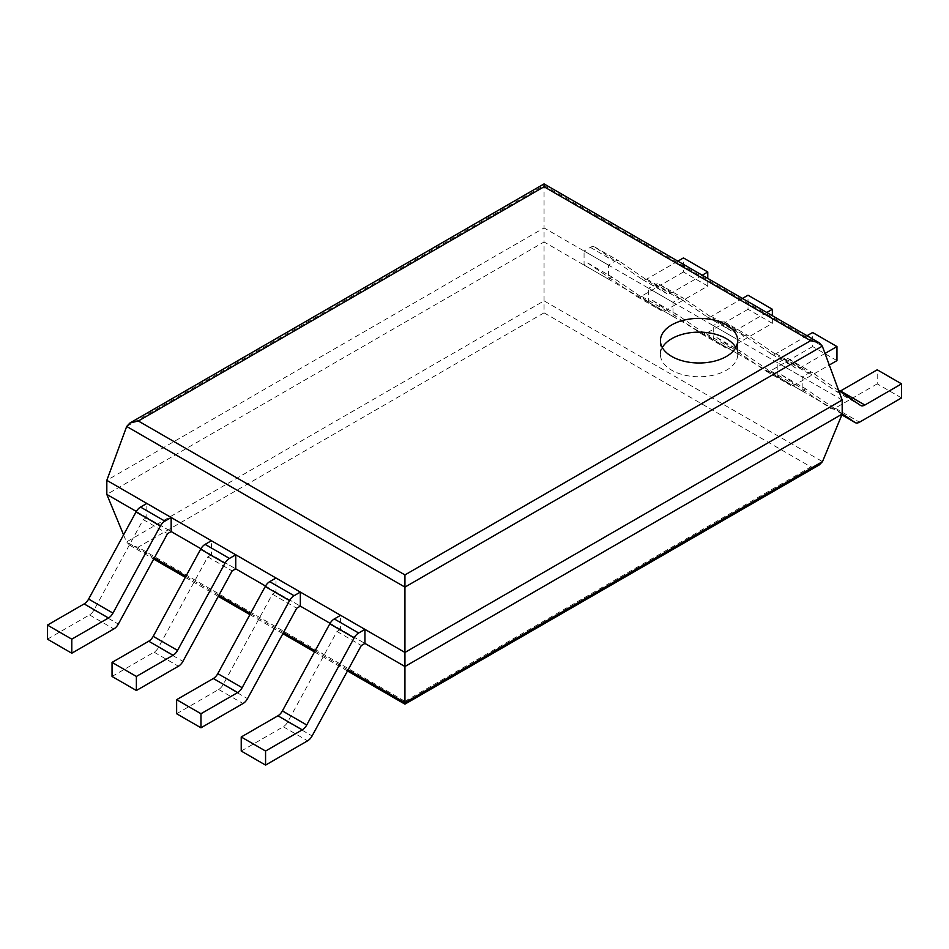 <?xml version="1.0" encoding="UTF-8"?>
<svg xmlns="http://www.w3.org/2000/svg" width="949" height="949" viewBox="0 0 949 949"><rect width="100%" height="100%" fill="white"/><g stroke="black" fill="none" stroke-linecap="round" stroke-linejoin="round"><path stroke-width="0.71" stroke-dasharray="4.75 3.56" d="M842.178 414.084L544.062 241.971L544.062 312.838L810.909 466.896L404.938 701.275L404.938 704.134M842.178 400.027L544.062 227.914L544.062 241.971L106.822 494.405M123.572 534.856L126.502 541.938L129.669 545.201L138.091 547.217L404.938 701.275M819.331 464.88L810.909 466.896M544.062 183.904L544.062 227.914L106.822 480.348M136.324 511.44L171.164 531.559L146.822 517.502L146.822 503.445M200.915 548.736L235.755 568.842L211.413 554.785L211.413 540.728M265.506 586.019L300.347 606.138L276.005 592.081L276.005 578.024M330.098 623.315L364.938 643.434L340.596 629.377L340.596 615.32M662.319 347.571A38.648 22.313 0 0 0 660.433 354.452A38.648 22.313 0 0 0 671.75 370.229A38.648 22.313 0 0 0 713.873 375.069A38.648 22.313 0 0 0 737.729 354.452A38.648 22.313 0 0 0 735.843 347.571M838.679 390.537L812.961 372.993A8.612 4.97 120 0 0 812.783 372.874A8.612 4.97 120 0 0 808.477 373.301L802.178 376.943L802.178 390.988L805.796 388.9L842.178 413.728M839.841 391.332A8.612 4.97 -60 0 1 836.211 391.403A8.612 4.97 -60 0 1 836.033 391.285L788.619 358.936A8.612 4.97 120 0 0 788.429 358.817A8.612 4.97 120 0 0 784.123 359.244L777.836 362.886L802.178 376.943M901.55 397.916L877.208 383.859L877.208 369.802M877.208 383.859L835.167 408.129A8.612 4.97 -60 0 1 830.861 408.556A8.612 4.97 -60 0 1 830.672 408.438L781.454 374.843L777.836 376.943L777.836 362.886M781.454 374.843L805.796 388.9M777.836 376.943L802.178 390.988M340.596 629.377L336.978 631.465L287.749 721.892A8.612 4.97 120 0 1 283.265 726.768L241.224 751.039M336.978 631.465L361.32 645.522M825.025 353.455L800.268 367.738A8.612 4.97 -60 0 1 795.974 368.165A8.612 4.97 -60 0 1 795.784 368.058L748.37 335.697A8.612 4.97 120 0 0 748.192 335.59A8.612 4.97 120 0 0 743.886 336.005L737.587 339.647L737.587 353.704L741.205 351.616L790.434 385.199A8.612 4.97 -60 0 0 790.612 385.318A8.612 4.97 -60 0 0 794.918 384.891L829.284 365.045M807.03 335.732L775.926 353.692A8.612 4.97 -60 0 1 771.62 354.107A8.612 4.97 -60 0 1 771.442 354.001L724.028 321.64A8.612 4.97 120 0 0 723.838 321.533A8.612 4.97 120 0 0 719.532 321.96L713.245 325.59L737.587 339.647M836.959 360.62L812.617 346.563L812.617 332.506M812.617 346.563L770.576 370.834A8.612 4.97 -60 0 1 766.27 371.261A8.612 4.97 -60 0 1 766.08 371.142L716.863 337.559L713.245 339.647L713.245 325.59M716.863 337.559L741.205 351.616M713.245 339.647L737.587 353.704M276.005 592.081L272.387 594.169L223.157 684.597A8.612 4.97 120 0 1 218.673 689.472L176.633 713.743M272.387 594.169L296.729 608.226M766.78 312.494L735.677 330.454A8.612 4.97 -60 0 1 731.382 330.881A8.612 4.97 -60 0 1 731.193 330.762L683.778 298.413A8.612 4.97 120 0 0 683.6 298.294A8.612 4.97 120 0 0 679.294 298.721L672.995 302.351L672.995 316.408L676.613 314.321L725.843 347.915A8.612 4.97 -60 0 0 726.021 348.022A8.612 4.97 -60 0 0 730.327 347.595L772.367 323.324L772.367 315.72M742.438 298.437L711.335 316.397A8.612 4.97 -60 0 1 707.029 316.824A8.612 4.97 -60 0 1 706.851 316.705L659.436 284.356A8.612 4.97 120 0 0 659.247 284.237A8.612 4.97 120 0 0 654.94 284.664L648.653 288.294L672.995 302.351M772.367 323.324L748.026 309.267L748.026 295.21M748.026 309.267L705.985 333.538A8.612 4.97 -60 0 1 701.679 333.965A8.612 4.97 -60 0 1 701.489 333.858L652.271 300.264L648.653 302.351L648.653 288.294M652.271 300.264L676.613 314.321M648.653 302.351L672.995 316.408M211.413 554.785L207.795 556.873L158.566 647.313A8.612 4.97 120 0 1 154.082 652.177L112.041 676.447M207.795 556.873L232.137 570.93M702.189 275.21L671.085 293.158A8.612 4.97 -60 0 1 666.791 293.585A8.612 4.97 -60 0 1 666.601 293.466L619.187 261.117A8.612 4.97 120 0 0 619.009 260.999A8.612 4.97 120 0 0 614.703 261.426L608.404 265.068L608.404 279.125L612.022 277.025L661.251 310.62A8.612 4.97 -60 0 0 661.429 310.738A8.612 4.97 -60 0 0 665.735 310.311L707.776 286.04L707.776 278.425M677.847 261.153L646.744 279.101A8.612 4.97 -60 0 1 642.437 279.528A8.612 4.97 -60 0 1 642.259 279.409L594.845 247.06A8.612 4.97 120 0 0 594.655 246.942A8.612 4.97 120 0 0 590.349 247.369L584.062 251.011L608.404 265.068M707.776 286.04L683.434 271.983L683.434 257.926M683.434 271.983L641.394 296.254A8.612 4.97 -60 0 1 637.087 296.681A8.612 4.97 -60 0 1 636.898 296.562L587.68 262.968L584.062 265.068L584.062 251.011M587.68 262.968L612.022 277.025M584.062 265.068L608.404 279.125M146.822 517.502L143.204 519.589L93.975 610.017A8.612 4.97 120 0 1 89.491 614.893L47.45 639.163M143.204 519.589L167.546 533.646M154.296 557.988L126.502 541.938L544.062 300.857L822.498 461.617M544.062 312.838L138.091 547.217M185.933 576.245L218.887 595.272M250.524 613.54L283.478 632.568M315.115 650.836L348.069 669.864M126.68 426.457L544.062 185.482L822.32 346.136M836.033 391.285L860.375 405.342M835.167 408.129L859.509 422.186M788.619 358.936L812.961 372.993M784.123 359.244L808.477 373.301M283.265 726.768L307.606 740.813M287.749 721.892L312.102 735.949M775.926 353.692L800.268 367.738M771.442 354.001L795.784 368.058M770.576 370.834L794.918 384.891M766.08 371.142L790.434 385.199M724.028 321.64L748.37 335.697M719.532 321.96L743.886 336.005M218.673 689.472L243.015 703.529M223.157 684.597L247.511 698.654M711.335 316.397L735.677 330.454M706.851 316.705L731.193 330.762M705.985 333.538L730.327 347.595M701.489 333.858L725.843 347.915M659.436 284.356L683.778 298.413M654.94 284.664L679.294 298.721M154.082 652.177L178.424 666.234M158.566 647.313L182.92 661.37M646.744 279.101L671.085 293.158M642.259 279.409L666.601 293.466M641.394 296.254L665.735 310.311M636.898 296.562L661.251 310.62M594.845 247.06L619.187 261.117M590.349 247.369L614.703 261.426M89.491 614.893L113.833 628.938M93.975 610.017L118.328 624.074M129.669 545.201L153.702 559.08M185.328 577.348L218.294 596.375M249.919 614.632L282.885 633.659M314.51 651.927L347.476 670.955M737.729 354.452L737.729 340.679M660.433 354.452L660.433 340.679M836.211 391.403L860.565 405.46M788.429 358.817L812.783 372.874M771.62 354.107L795.974 368.165M766.27 371.261L790.612 385.318M723.838 321.533L748.192 335.59M707.029 316.824L731.382 330.881M701.679 333.965L726.021 348.022M659.247 284.237L683.6 298.294M642.437 279.528L666.791 293.585M637.087 296.681L661.429 310.738M594.655 246.942L619.009 260.999"/><path stroke-width="1.42" d="M822.32 346.136L842.178 400.027L842.178 414.084L822.498 461.617L819.331 464.88L404.938 704.134L404.938 574.916L138.34 421L129.906 423.017L126.68 426.457L404.938 587.111L822.32 346.136L819.094 342.696L810.66 340.679L404.938 574.916M842.178 400.027L404.938 652.461L106.822 480.348L106.822 494.405L123.572 534.856M842.178 414.084L404.938 666.518L364.938 643.434L361.32 645.522L312.102 735.949A8.612 4.97 120 0 1 307.606 740.813L265.566 765.096L265.566 751.039L302.257 729.852A8.612 4.97 120 0 0 306.741 724.989L354.155 637.882A8.612 4.97 -60 0 1 358.651 633.007L364.938 629.377L364.938 643.434M106.822 494.405L136.324 511.44M171.164 531.559L171.164 517.502L146.822 503.445L140.523 507.074A8.612 4.97 -60 0 0 136.039 511.95L88.625 599.056A8.612 4.97 120 0 1 84.141 603.92L47.45 625.106L47.45 639.163L71.792 653.22L113.833 628.938A8.612 4.97 120 0 0 118.328 624.074L167.546 533.646L171.164 531.559L200.915 548.736M235.755 568.842L235.755 554.785L211.413 540.728L205.114 544.37A8.612 4.97 -60 0 0 200.63 549.234L153.216 636.34A8.612 4.97 120 0 1 148.732 641.216L112.041 662.39L112.041 676.447L136.383 690.504L178.424 666.234A8.612 4.97 120 0 0 182.92 661.37L232.137 570.93L235.755 568.842L265.506 586.019M300.347 606.138L300.347 592.081L276.005 578.024L269.706 581.666A8.612 4.97 -60 0 0 265.222 586.529L217.807 673.636A8.612 4.97 120 0 1 213.323 678.511L176.633 699.686L176.633 713.743L200.974 727.8L243.015 703.529A8.612 4.97 120 0 0 247.511 698.654L296.729 608.226L300.347 606.138L330.098 623.315M106.822 480.348L126.68 426.457M819.094 342.696L544.062 183.904L544.062 186.763L810.66 340.679M671.75 356.456A38.648 22.313 0 0 0 713.873 361.296A38.648 22.313 0 0 0 737.729 340.679A38.648 22.313 0 0 0 699.081 318.366A38.648 22.313 0 0 0 660.433 340.679A38.648 22.313 0 0 0 671.75 356.456M735.843 347.571A38.648 22.313 0 0 0 699.081 332.138A38.648 22.313 0 0 0 662.319 347.571M839.841 391.332A8.612 4.97 -60 0 0 840.517 390.976L877.208 369.802L901.55 383.859L864.859 405.033A8.612 4.97 -60 0 1 860.565 405.46A8.612 4.97 -60 0 1 860.375 405.342L838.679 390.537M901.55 383.859L901.55 397.916L859.509 422.186A8.612 4.97 -60 0 1 855.203 422.613A8.612 4.97 -60 0 1 855.025 422.495L842.178 413.728M364.938 629.377L340.596 615.32L334.297 618.95A8.612 4.97 -60 0 0 329.813 623.825L282.399 710.931A8.612 4.97 120 0 1 277.915 715.795L241.224 736.982L265.566 751.039M265.566 765.096L241.224 751.039L241.224 736.982M807.03 335.732L812.617 332.506L836.959 346.563L825.025 353.455M836.959 346.563L836.959 360.62L829.284 365.045M213.323 678.511L237.665 692.556L200.974 713.743L176.633 699.686M300.347 592.081L294.06 595.711A8.612 4.97 -60 0 0 289.564 600.587L242.149 687.693A8.612 4.97 120 0 1 237.665 692.556M200.974 727.8L200.974 713.743M742.438 298.437L748.026 295.21L772.367 309.267L766.78 312.494M772.367 315.72L772.367 309.267M148.732 641.216L173.074 655.273L136.383 676.447L112.041 662.39M235.755 554.785L229.468 558.427A8.612 4.97 -60 0 0 224.972 563.291L177.558 650.397A8.612 4.97 120 0 1 173.074 655.273M136.383 690.504L136.383 676.447M677.847 261.153L683.434 257.926L707.776 271.983L702.189 275.21M707.776 278.425L707.776 271.983M84.141 603.92L108.483 617.977L71.792 639.163L47.45 625.106M171.164 517.502L164.877 521.131A8.612 4.97 -60 0 0 160.381 526.007L112.967 613.113A8.612 4.97 120 0 1 108.483 617.977M71.792 653.22L71.792 639.163M822.498 461.617L404.938 702.687L348.069 669.864M154.296 557.988L185.933 576.245M218.887 595.272L250.524 613.54M283.478 632.568L315.115 650.836M544.062 186.763L138.34 421M840.517 390.976L864.859 405.033M855.203 422.613L841.846 414.891L855.025 422.495M277.915 715.795L302.257 729.852M282.399 710.931L306.741 724.989M329.813 623.825L354.155 637.882M334.297 618.95L358.651 633.007M217.807 673.636L242.149 687.693M265.222 586.529L289.564 600.587M269.706 581.666L294.06 595.711M153.216 636.34L177.558 650.397M200.63 549.234L224.972 563.291M205.114 544.37L229.468 558.427M88.625 599.056L112.967 613.113M136.039 511.95L160.381 526.007M140.523 507.074L164.877 521.131M153.702 559.08L185.328 577.348M218.294 596.375L249.919 614.632M282.885 633.659L314.51 651.927M347.476 670.955L404.938 704.134M544.062 183.904L129.906 423.017"/></g></svg>
